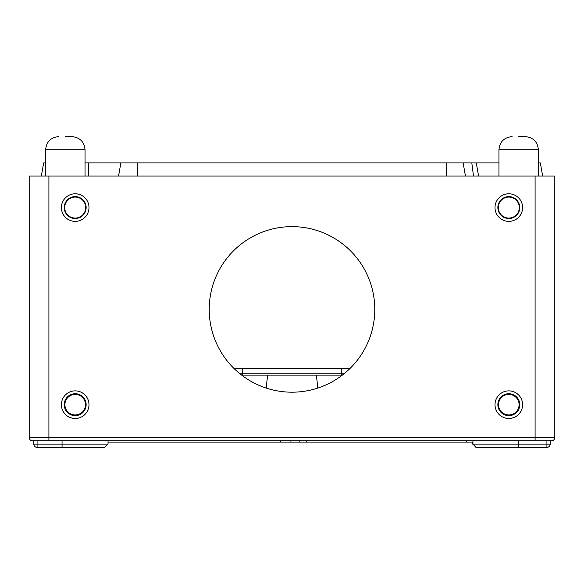 <?xml version="1.0" encoding="UTF-8"?>
<svg xmlns="http://www.w3.org/2000/svg" width="584" height="584" viewBox="0 0 584 584"><rect width="100%" height="100%" fill="white"/><g stroke="black" fill="none" stroke-linecap="round" stroke-linejoin="round"><path stroke-width="0.88" d="M209.218 309.411A82.782 82.782 0 0 0 292 392.192A82.782 82.782 0 0 0 374.782 309.411A82.782 82.782 0 0 0 292 226.628A82.782 82.782 0 0 0 209.218 309.411M64.24 207.576A10.95 10.95 0 0 0 75.19 218.526A10.95 10.95 0 0 0 86.14 207.576A10.95 10.95 0 0 0 75.19 196.626A10.95 10.95 0 0 0 64.24 207.576M497.86 207.576A10.95 10.95 0 0 0 508.81 218.526A10.95 10.95 0 0 0 519.76 207.576A10.95 10.95 0 0 0 508.81 196.626A10.95 10.95 0 0 0 497.86 207.576M64.24 404.675A10.95 10.95 0 0 0 75.19 415.625A10.95 10.95 0 0 0 86.14 404.675A10.95 10.95 0 0 0 75.19 393.726A10.95 10.95 0 0 0 64.24 404.675M497.86 404.675A10.95 10.95 0 0 0 508.81 415.625A10.95 10.95 0 0 0 519.76 404.675A10.95 10.95 0 0 0 508.81 393.726A10.95 10.95 0 0 0 497.86 404.675M498.298 207.576A10.512 10.512 0 0 0 508.81 218.088A10.512 10.512 0 0 0 519.322 207.576A10.512 10.512 0 0 0 508.81 197.063A10.512 10.512 0 0 0 498.298 207.576M495.013 207.576A13.797 13.797 0 0 0 508.81 221.373A13.797 13.797 0 0 0 522.607 207.576A13.797 13.797 0 0 0 508.81 193.778A13.797 13.797 0 0 0 495.013 207.576M495.013 404.675A13.797 13.797 0 0 0 508.81 418.472A13.797 13.797 0 0 0 522.607 404.675A13.797 13.797 0 0 0 508.81 390.879A13.797 13.797 0 0 0 495.013 404.675M61.393 404.675A13.797 13.797 0 0 0 75.19 418.472A13.797 13.797 0 0 0 88.987 404.675A13.797 13.797 0 0 0 75.19 390.879A13.797 13.797 0 0 0 61.393 404.675M85.702 207.576A10.512 10.512 0 0 1 75.19 218.088A10.512 10.512 0 0 1 64.678 207.576A10.512 10.512 0 0 1 75.19 197.063A10.512 10.512 0 0 1 85.702 207.576M61.393 207.576A13.797 13.797 0 0 0 75.19 221.373A13.797 13.797 0 0 0 88.987 207.576A13.797 13.797 0 0 0 75.19 193.778A13.797 13.797 0 0 0 61.393 207.576M498.298 404.675A10.512 10.512 0 0 0 508.81 415.188A10.512 10.512 0 0 0 519.322 404.675A10.512 10.512 0 0 0 508.81 394.163A10.512 10.512 0 0 0 498.298 404.675M498.524 404.675A10.286 10.286 0 0 0 508.81 414.961A10.286 10.286 0 0 0 519.096 404.675A10.286 10.286 0 0 0 508.81 394.39A10.286 10.286 0 0 0 498.524 404.675M64.904 404.675A10.286 10.286 0 0 0 75.19 414.961A10.286 10.286 0 0 0 85.476 404.675A10.286 10.286 0 0 0 75.19 394.39A10.286 10.286 0 0 0 64.904 404.675M65.335 136.619L71.905 136.619L65.335 136.619M518.665 136.619L525.235 136.619L518.665 136.619M234.067 368.541L242.725 368.541L242.725 373.796L241.637 375.111L316.36 375.111L317.857 388.053M85.702 404.675A10.512 10.512 0 0 1 75.19 415.188A10.512 10.512 0 0 1 64.678 404.675A10.512 10.512 0 0 1 75.19 394.163A10.512 10.512 0 0 1 85.702 404.675M45.625 162.899L43.669 162.899L41.354 176.04M498.955 162.899L85.045 162.899M540.331 162.899L542.645 176.04L540.331 162.899L538.375 162.899M62.05 447.38L62.05 444.096L108.04 444.096L104.755 447.38L37.084 447.38A3.285 3.285 0 0 1 33.799 444.096L33.799 440.81L32.485 440.81L48.91 440.81L37.084 440.81L37.084 444.096L62.05 444.096L62.05 440.81M551.515 440.81L550.201 440.81L550.201 444.096A3.285 3.285 0 0 1 546.916 447.38L476.245 447.38L472.938 444.096L472.938 440.81L472.938 444.096L546.916 444.096L546.916 440.81L535.09 440.81L551.515 440.81A3.285 3.285 0 0 0 554.8 437.526A3.285 3.285 0 0 1 551.515 440.81A3.285 3.285 0 0 0 554.8 437.526L535.09 437.526L535.09 176.04L554.8 176.04L554.8 437.526M546.916 440.81L550.201 440.81M535.09 440.81L48.91 440.81L48.91 437.526L535.09 437.526L535.09 440.81M33.799 440.81L37.084 440.81M48.91 176.04L48.91 437.526L29.2 437.526A3.285 3.285 0 0 0 32.485 440.81A3.285 3.285 0 0 1 29.2 437.526A3.285 3.285 0 0 0 32.485 440.81A3.285 3.285 0 0 1 29.2 437.526L29.2 176.04L535.09 176.04M499.641 447.38L475.96 447.38L472.938 444.096M267.64 375.111L266.143 388.053M316.36 375.111L341.275 375.111L341.312 375.899M341.275 375.111L342.363 375.111M472.938 442.124L466.368 442.124L466.368 440.81M466.368 442.124L306.782 442.124L306.782 440.81M306.782 442.124L299.169 442.124L299.169 440.81M299.169 442.124L108.04 442.124M290.934 442.124L290.934 440.81M280.298 442.124L280.298 440.81M118.552 176.04L120.866 162.899M465.448 176.04L463.134 162.899M478.588 176.04L476.274 162.899M242.725 368.541L349.933 368.541M341.275 368.541L341.275 373.796L344.034 373.796M342.282 375.111L341.275 373.796L239.966 373.796M71.905 136.619C79.884 137.401 84.264 141.781 85.045 149.76L45.625 149.76L45.625 176.04M525.235 136.619C533.214 137.401 537.594 141.781 538.375 149.76L498.955 149.76L498.955 176.04M518.665 447.38L518.665 440.81M546.916 447.38L546.916 444.096L550.201 444.096M37.084 444.096L37.084 447.38A3.285 3.285 0 0 1 33.799 444.096L37.084 444.096M88.33 176.04L88.33 162.899M137.605 176.04L137.605 162.899M446.395 176.04L446.395 162.899M473.507 176.04L471.806 162.899M538.375 149.76L538.375 176.04M85.045 149.76L85.045 176.04M108.04 444.096L108.04 440.81M472.675 444.096L472.675 442.124M498.955 149.76C499.736 141.781 504.116 137.401 512.095 136.619M45.625 149.76C46.406 141.781 50.786 137.401 58.765 136.619"/></g></svg>
